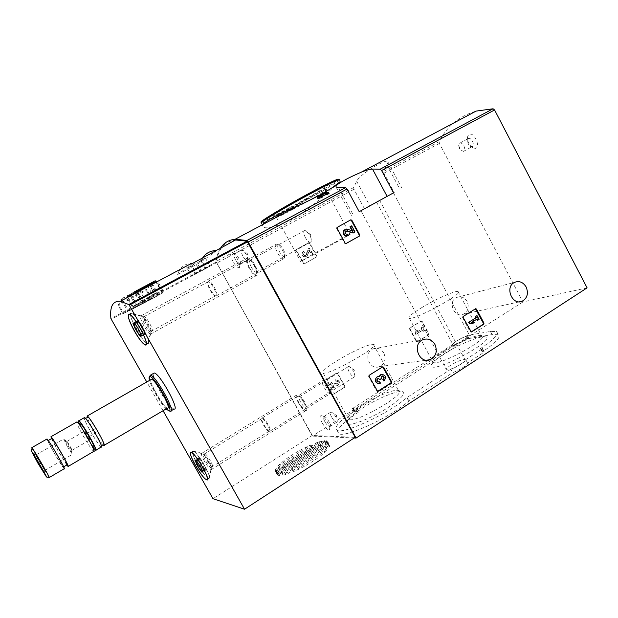 <?xml version="1.0" encoding="UTF-8"?>
<svg xmlns="http://www.w3.org/2000/svg" width="618" height="618" viewBox="0 0 618 618"><rect width="100%" height="100%" fill="white"/><g stroke="black" fill="none" stroke-linecap="round" stroke-linejoin="round"><path stroke-width="0.46" stroke-dasharray="3.09 2.32" d="M409.749 328.019L409.533 328.969L416.308 341.538L417.181 341.808L428.235 334.91L428.444 333.967L421.715 321.46L420.897 321.151L409.749 328.019L410.205 327.919L409.997 328.869L416.779 341.453L417.567 341.769L428.714 334.817L428.923 333.874L422.194 321.352L421.368 321.051L410.205 327.919M364.543 208.938L353.998 189.309L353.658 187.548L356.648 181.19C361.267 172.638 389.703 156.717 388.042 162.233L383.631 171.456L383.933 173.218L394.276 192.607L364.543 208.938L394.276 192.607M587.1 287.857L522.921 301.963L439.359 143.407L439.143 141.653C446.922 126.311 459.244 116.13 476.099 111.101M522.921 301.963L312.291 436.099L215.929 261.499C216.756 256.037 218.355 251.487 220.703 247.841M467.077 301.491C464.311 297.142 460.765 295.806 456.455 297.49C447.262 301.677 454.516 318.695 463.554 314.183C468.174 311.341 469.348 307.107 467.077 301.491M383.84 353.071C381.005 348.699 377.304 347.339 372.739 348.992C362.797 353.11 369.518 370.823 379.421 366.636C384.79 363.724 386.265 359.205 383.84 353.071M324.481 380.503L324.241 381.499L331.395 394.5L332.329 394.763L344.265 387.316L344.496 386.327L337.405 373.396L336.478 373.118L324.481 380.503L331.789 394.469L332.569 394.809L344.666 387.277L344.898 386.289L337.799 373.342L336.957 373.025L324.867 380.456M296.346 249.51L296.099 250.475L303.26 263.585L304.195 263.894L316.424 257.011L316.478 256.207L309.379 243.168L308.444 242.851L296.346 249.51L296.694 249.317L296.455 250.29L303.616 263.415L304.558 263.724L316.795 256.825L316.849 256.022L309.742 242.967L308.807 242.65L296.694 249.317M329.054 193.519L325.725 193.488L324.435 194.176L326.922 194.176L321.762 195.86C318.919 196.949 317.575 197.791 317.737 198.37M321.082 195.875L321.337 196.362L322.063 196.122M321.337 196.362L319.197 197.706L322.534 196.995M261.306 223.291C264.458 222.341 272.716 218.324 286.08 211.24C308.413 199.413 336.648 182.967 339.305 180.124L340.147 181.684C336.648 183.577 313.256 207.818 290.808 219.908C272.499 228.204 263.021 229.973 262.356 225.215L261.035 222.804M354.199 437.984L312.291 436.099M354.222 411.681L358.896 411.58L357.938 412.615C341.538 423.639 335.203 430.669 338.927 433.72C345.192 438.1 390.707 417.104 408.745 401.167L452.6 372.685C459.22 370.437 468.583 364.342 467.548 362.982L483.361 352.716L484.218 351.766L482.411 351.812C496.1 342.611 501.329 336.903 498.116 334.701L492.082 334.616L468.877 338.548L467.247 339.421C459.522 342.758 455.111 345.578 453.998 347.872L354.222 411.681L352.476 408.498L356.995 408.344L358.764 411.565M326.319 193.063L326.922 194.176M321.144 195.844L321.746 196.964M325.13 192.383L325.725 193.488M324.203 193.743L324.435 194.176M468.823 143.453C467.37 140.502 467.077 137.984 467.926 135.898C473.141 127.37 483.585 151.951 473.048 147.911L468.823 143.453M249.618 268.166C246.883 262.596 246.597 259.722 248.76 259.545C252.275 260.155 258.556 272.893 255.96 274.091C254.338 274.531 252.229 272.561 249.618 268.166M298.942 402.851C296.733 398.502 296.455 396.269 298.1 396.161C301.097 396.493 307.617 408.004 305.454 409.139C303.855 409.479 301.684 407.386 298.942 402.851M233.048 261.63C230.251 255.96 229.904 253.025 231.997 252.816C235.443 253.411 241.877 266.451 239.305 267.602C237.737 268.011 235.651 266.018 233.048 261.63M322.094 422.758C319.745 418.131 319.498 415.767 321.337 415.667C324.697 416.03 331.858 428.421 329.464 429.734C327.617 430.136 325.161 427.81 322.094 422.758M289.579 207.718C303.994 200.085 322.132 189.595 326.443 186.358C331.341 182.797 320.078 188.003 303.168 197.227C286.296 206.412 270.73 215.844 271.735 216.184C272.878 216.215 278.826 213.395 289.579 207.718M292.113 209.834C305.076 202.951 321.422 193.534 325.261 190.707L326.095 190.043C331.642 185.377 278.942 214.122 276.354 217.181L276.169 217.49C277.134 217.505 282.449 214.948 292.113 209.834M315.489 252.777L349.973 234.245C356.424 231.325 304.079 260.193 300.557 261.491L315.489 252.777M467.548 362.982L465.717 359.576C466.737 360.904 457.359 366.984 450.754 369.255L406.845 397.668C388.753 413.519 343.253 434.585 337.057 430.329C333.38 427.362 339.745 420.379 356.169 409.394L356.995 408.344M428.22 360.17L352.476 408.498M465.717 359.576L481.553 349.325L482.419 348.382L480.619 348.444C494.323 339.267 499.576 333.604 496.393 331.472L490.391 331.441L467.254 335.512L465.624 336.393C457.907 339.745 453.488 342.55 452.368 344.821L453.998 347.872M452.368 344.821L428.653 359.9M465.624 336.393L467.247 339.421M450.754 369.255L452.6 372.685M460.866 364.087C464.435 361.7 465.787 360.209 464.929 359.606C462.04 359.429 457.266 361.329 450.622 365.3C447.023 367.695 445.648 369.201 446.497 369.827C449.371 370.012 454.153 368.096 460.866 364.087M466.011 339.413C469.101 337.389 470.321 336.146 469.672 335.667C467.146 335.597 462.836 337.366 456.733 340.974C453.62 343.005 452.384 344.265 453.025 344.751C455.52 344.836 459.846 343.052 466.011 339.413M362.418 408.158C377.011 398.734 396.995 390.337 402.264 391.619C407.586 392.492 398.502 401.661 382.612 410.885C366.783 420.14 349.634 426.219 346.992 423.747C345.392 421.144 350.537 415.945 362.418 408.158M444.103 353.89C458.448 344.612 480.325 335.466 485.354 336.856C498.347 338.517 436.13 372.724 431.48 366.474C430.159 364.419 434.361 360.224 444.103 353.89M421.051 308.042C434.709 299.622 455.026 290.46 458.015 291.503C465.933 292.237 414.377 320.58 409.348 318.255C407.664 317.328 411.565 313.921 421.051 308.042M444.118 350.993C457.042 342.65 476.725 334.4 481.144 335.628L481.6 335.775C490.383 338.2 439.05 366.42 433.133 362.418L432.793 362.218C431.58 360.425 435.35 356.686 444.118 350.993M337.559 360.441C351.511 351.843 370.128 343.43 373.365 344.396C382.287 345.014 329.201 375.404 323.206 373.056C321.205 371.851 325.995 367.648 337.559 360.441M362.148 405.315C375.288 396.841 393.28 389.255 397.915 390.391L398.448 390.545C408.32 392.986 355.698 423.631 348.706 419.437L348.289 419.205C346.829 416.941 351.441 412.314 362.148 405.315M393.511 192.847L359.205 211.688M366.095 207.942L379.707 200.448L366.095 207.942M381.159 199.807L393.511 193.001L381.159 199.807M459.514 148.49L458.68 145.531L459.954 143.09C463.052 142.001 466.768 150.684 463.508 151.371L460.634 150.089L459.514 148.49M468.042 143.839L467.509 139.336L468.521 138.432C471.658 137.32 475.342 145.987 472.044 146.69L470.568 146.505L468.042 143.839M324.798 421.569C323.276 418.633 322.99 416.941 323.932 416.486L324.272 416.501C326.69 416.771 331.773 425.578 330.074 426.536L329.811 426.652C328.39 426.497 326.721 424.798 324.798 421.569M331.681 417.204C330.174 414.276 329.904 412.577 330.862 412.113L331.557 412.237C332.978 412.971 334.431 414.616 335.906 417.158C337.104 419.421 337.521 421.012 337.158 421.924L336.717 422.248C335.28 422.109 333.604 420.425 331.681 417.204M235.651 260.163C233.828 256.54 233.465 254.431 234.577 253.836L234.925 253.867C237.397 254.299 241.962 263.569 240.132 264.419L239.854 264.519C238.679 264.396 237.273 262.951 235.651 260.163M242.92 256.231C241.105 252.615 240.765 250.499 241.908 249.896L246.126 254.214C247.617 257.088 248.112 259.104 247.609 260.255L247.146 260.549C245.949 260.448 244.543 259.012 242.92 256.231M300.572 402.102C298.942 398.958 298.61 397.142 299.568 396.663L299.9 396.679C302.341 396.957 307.609 406.258 305.856 407.192L305.601 407.301C304.21 407.138 302.534 405.408 300.572 402.102M349.209 372.013C347.648 368.915 347.424 367.077 348.552 366.497L349.61 366.713L353.751 371.41L355.026 376.331L354.415 376.926C352.87 376.88 351.132 375.242 349.209 372.013M251.341 267.215C249.317 263.191 248.954 260.842 250.244 260.186L250.661 260.224C253.511 260.726 258.594 271.016 256.485 272.005L256.153 272.129C254.778 271.997 253.171 270.36 251.341 267.215M305.392 237.621C303.469 233.658 303.26 231.286 304.767 230.506L306.103 230.862L309.749 235.157C311.186 237.938 311.665 240.07 311.202 241.553L310.375 242.264C308.846 242.241 307.185 240.696 305.392 237.621M382.658 366.868L368.861 375.25L368.598 376.377L376.609 391.055L377.575 391.403M383.631 380.866C386.041 377.752 385.431 375.566 381.8 374.315M378.934 376.571L378.139 376.625M379.398 376.648L378.896 376.702M382.032 375.953L381.437 376.038L380.68 378.394L381.445 378.826M379.661 379.684L380.943 378.873M378.177 378.378L376.787 379.189C376.362 381.005 377.011 381.924 378.741 381.963M380.464 383.145L379.962 383.191L379.259 381.909M378.896 383.608L379.962 383.191M475.435 308.822L462.774 316.501L462.55 317.567L470.089 331.704L471.117 331.974M479.066 319.467L478.471 319.591L476.385 315.682M477.297 320.333L478.471 319.591M477.212 318.942L476.717 319.251M471.65 322.449L476.617 319.058M474.014 322.658L471.055 322.573M471.735 323.847L473.419 322.781M350.367 220.039L336.663 227.687L336.648 228.536L344.666 243.361L345.98 243.562M352.917 231.209L347.277 229.517L345.022 229.541M352.167 230.931L352.445 231.441M355.026 231.997L354.554 232.229L351.24 226.08M352.77 233.225L354.554 232.229M345.786 231.001L344.983 231.603C344.458 233.72 345.223 234.655 347.293 234.407L347.648 234.222M348.073 235.844L347.293 234.407M332.167 383.376L331.472 382.109L332.167 383.376C331.001 384.821 331.271 385.856 332.978 386.482L333.898 383.878L335.056 383.152L336.903 384.241L337.637 383.593C338.007 381.893 337.382 381.09 335.752 381.19L334.801 380.055L335.497 381.314M332.561 383.33C331.395 384.775 331.665 385.817 333.372 386.443L334.129 384.303M335.891 381.267L336.146 381.144C337.776 381.043 338.409 381.847 338.031 383.546L337.304 384.195L335.45 383.114L334.292 383.832L334.523 384.265M334.292 383.832L333.898 383.878M335.45 383.114L335.056 383.152M331.866 382.071C329.618 385.408 330.421 387.308 334.284 387.749L336.13 385.763L337.621 385.678C340.526 382.403 339.869 380.433 335.651 379.784L335.195 380.008M336.13 385.763L337.227 385.717C340.124 382.442 339.467 380.479 335.257 379.831L334.801 380.055M331.472 382.109C329.224 385.454 330.027 387.347 333.89 387.787L335.728 385.802M415.505 333.032L416.161 334.261L422.789 330.143L423.4 331.279L424.473 330.607L422.604 327.123L421.53 327.795L422.133 328.923L417.05 332.075L417.984 329.989L416.439 330.939L415.033 333.133L415.968 331.039L417.513 330.082L416.578 332.175L421.661 329.023L421.051 327.895L422.133 327.231L424.002 330.707L422.928 331.372L422.318 330.244L415.698 334.353L415.033 333.133M416.439 330.939L415.968 331.039M417.984 329.989L417.513 330.082M417.05 332.075L416.578 332.175M422.133 328.923L421.661 329.023M421.53 327.795L421.051 327.895M422.604 327.123L422.133 327.231M424.473 330.607L424.002 330.707M423.4 331.279L422.928 331.372M422.789 330.143L422.318 330.244M416.161 334.261L415.698 334.353M304.071 252.708L304.435 252.523L303.739 251.24L303.376 251.433L304.071 252.708L303.592 253.141C303.284 255.45 304.126 256.138 306.134 255.195L307.633 249.077L309.247 248.189L312.214 253.627L311.047 254.284L308.807 250.166L307.223 256.115C303.484 257.861 301.893 256.578 302.457 252.268L303.376 251.433M304.435 252.523L303.948 252.955C303.639 255.265 304.489 255.952 306.489 255.01L306.744 254.438L306.389 254.624M303.739 251.24L302.82 252.082C302.248 256.393 303.84 257.683 307.586 255.937L309.17 249.981L311.41 254.098L312.584 253.442L309.61 247.996L307.996 248.892L306.744 254.438M162.086 292.963L155.249 280.773L155.705 280.688L152.121 283.283L131.055 294.485L121.823 298.625L128.845 311.047L162.604 292.924L128.845 311.047M121.823 298.625L133.812 292.159L140.742 304.45M355.219 437.328L312.306 435.474L216.323 261.986C218.285 248.737 224.689 241.391 235.528 239.954M118.44 304.257L118.177 305.416L146.211 290.46L146.605 289.247L118.44 304.257L123.623 313.419L151.704 298.316L146.605 289.247M202.48 258.131L200.302 262.441L177.644 274.539C179.915 267.439 184.55 263.716 191.534 263.368M325.663 446.003L291.487 468.05C304.326 462.588 320.58 452.067 325.663 446.003L327.633 449.564L293.496 471.65C306.35 466.219 322.581 455.675 327.633 449.564M291.487 468.05L293.496 471.65M277.776 466.057L310.854 444.875C296.586 451.464 285.562 458.525 277.776 466.057L279.707 469.502L280.649 469.147L312.739 448.282C298.471 454.848 287.455 461.924 279.707 469.502M310.854 444.875L312.739 448.282M317.289 442.341L275.667 469.008L275.103 470.792L321.298 441.159L317.289 442.341L319.182 445.763L277.613 472.484L277.057 474.292L277.76 473.944L322.781 444.96L319.182 445.763M321.298 441.159L323.199 444.597M329.471 446.806L327.517 443.276L327.687 441.638L329.618 445.145L283.036 475.227L287.401 473.998L329.471 446.806L329.618 445.145M327.687 441.638L281.043 471.665L285.4 470.414L287.401 473.998M281.043 471.665L283.036 475.227M275.103 470.792L277.057 474.292M275.466 469.147L277.412 472.623M277.837 475.288L279.776 475.458L328.243 444.188L325.925 444.288L277.837 475.288L275.867 471.766L277.49 472.098L279.475 475.636M327.517 443.276L285.4 470.414M277.49 472.098L326.319 440.711L324.01 440.827L275.867 471.766M312.306 435.474L212.986 498.703M163.075 410.731L146.775 382.001M249.17 268.421C246.173 262.465 245.624 258.988 247.532 258.007C251.665 257.134 260.842 275.736 256.292 275.705C254.261 275.504 251.881 273.079 249.17 268.421M298.455 402.882C296.045 398.216 295.543 395.535 296.964 394.825C300.363 393.859 309.749 410.422 305.895 410.576C303.84 410.329 301.36 407.764 298.455 402.882M174.044 409.054C170.892 407.803 166.288 402.024 160.24 391.712C155.118 382.411 152.816 376.339 153.349 373.504M197.405 464.195C192.986 456.107 191.534 451.727 193.055 451.063L193.102 451.07C197.026 450.877 213.496 479.553 208.992 478.726L208.946 478.726C206.327 477.637 202.48 472.801 197.405 464.195M204.319 461.09C201.715 456.293 200.873 453.697 201.808 453.295L201.847 453.295C204.272 453.233 213.898 470.004 211.24 469.649L211.194 469.649C209.618 469.039 207.331 466.181 204.319 461.09M136.709 330.043C131.132 319.668 129.355 313.967 131.356 312.947L131.418 312.955C136.254 313.079 153.148 344.975 147.795 343.778L147.725 343.77C145.176 342.828 141.507 338.255 136.709 330.043M143.986 326.018C140.703 319.869 139.676 316.486 140.904 315.875L140.966 315.883C143.924 315.991 153.782 334.655 150.607 334.106L150.553 334.106C149.015 333.573 146.829 330.877 143.986 326.018M326.319 440.711L328.243 444.188M324.342 440.634L326.258 444.095M49.27 477.644L39.467 461.893L32.012 448.421M64.195 468.761C62.65 467.084 59.359 461.94 54.299 453.311L46.844 439.081M54.446 453.373C49.649 445.006 47.501 440.765 47.995 440.649C49.71 441.661 65.771 469.541 63.229 467.092L54.446 453.373M67.107 464.813L58.285 451.148L51.734 438.51M66.821 464.983L58.138 451.094L51.441 438.672M93.758 451.41L93.333 451.086C91.217 448.861 87.957 443.963 83.538 436.393C79.197 428.776 76.895 423.994 76.624 422.063M93.333 451.086L93.503 446.868C91.843 445.145 89.278 441.314 85.802 435.366C82.078 428.792 80.301 424.991 80.479 423.971M93.465 447.903L85.408 435.311L79.204 423.26M101.228 447.023C99.343 445.593 95.906 440.619 90.923 432.121C86.613 424.512 84.357 419.73 84.148 417.768M103.044 444.821C100.749 442.287 97.574 437.552 93.534 430.615L87.115 417.722M167.401 408.189C164.921 407.169 161.252 402.519 156.4 394.245C152.283 386.791 150.421 381.939 150.807 379.691M166.118 408.938C163.005 405.686 159.583 400.819 155.852 394.33C152.708 388.73 150.591 384.095 149.517 380.425M169.911 411.155C166.651 409.286 162.194 403.515 156.547 393.844C152.19 386.018 149.819 380.317 149.44 376.733M39.861 462.303L35.921 454.948L44.882 470.406L39.861 462.303M67.254 446.443L63.654 439.004C64.797 439.514 74.044 455.651 72.445 454.338L67.254 446.443M68.969 445.74L66.883 441.422C67.563 441.715 72.916 451.063 71.982 450.321L68.969 445.74M86.682 435.481L84.72 431.132C85.516 431.356 90.8 440.657 89.757 439.985L86.682 435.481M88.212 434.848L89.363 436.532L88.212 434.848M94.608 431.14L95.775 432.816L94.608 431.14M121.731 300.518L128.026 311.65M129.626 294.74L136.57 307.053M130.444 294.037L137.435 306.42M152.121 283.283L158.849 295.257M131.055 294.485L137.86 306.551M156.076 296.74L142.163 303.971L158.061 295.389L156.076 296.74L149.44 284.937L135.412 291.997L147.231 285.277L151.371 283.477L149.44 284.937M146.304 302.001L139.629 290.151M143.028 303.415L136.254 291.402M144.025 302.689L137.219 290.599M153.998 297.32L147.231 285.277M157.134 295.991L150.46 284.11M149.471 284.62L136.547 291.487L150.251 283.986L149.471 284.62L154.732 293.99L141.854 300.904L136.547 291.487M141.854 300.904L142.603 300.34L137.273 290.885M142.603 300.34L155.535 293.395L150.251 283.986M155.535 293.395L154.732 293.99M151.704 298.316L122.982 313.905L118.177 305.416M150.939 298.865L146.211 290.46M122.982 313.905L123.623 313.419M132.994 306.35L162.773 290.36L132.26 306.907L132.994 306.35L127.864 297.258M132.26 306.907L127.053 297.683M162.773 290.36L157.729 281.368M161.908 290.985L156.794 281.862M192.646 263.368L177.644 274.539M201.677 260.549L197.08 262.998L205.346 257.884L201.677 260.549L206.072 268.451L201.483 270.916L197.08 262.998M191.959 265.732L187.324 268.204L195.473 263.144L191.959 265.732L196.369 273.666L191.75 276.153L187.324 268.204M216.856 250.475L200.302 262.441M191.75 276.153L195.273 273.735L190.769 265.655M195.273 273.735L199.962 271.209L195.473 263.144M199.962 271.209L196.369 273.666M201.483 270.916L205.153 268.421L200.68 260.371M205.153 268.421L209.803 265.925L205.346 257.884M209.803 265.925L206.072 268.451M208.575 478.355C204.349 477.807 188.822 450.53 193.249 451.403L193.295 451.41C197.127 451.225 213.179 479.189 208.791 478.386L208.575 478.355M269 431.287L268.961 431.279C266.458 431.379 259.413 419.012 261.769 418.649L261.877 418.625C264.265 418.069 271.835 431.364 269.085 431.279L269 431.287M269.734 431.271L269.695 431.271C267.053 431.372 259.645 418.371 262.125 417.977L262.241 417.953C264.759 417.359 272.731 431.356 269.827 431.271L269.734 431.271M330.205 393.596C327.007 394.168 319.63 380.897 322.975 380.588L323.508 380.618C326.698 381.051 332.839 391.928 330.723 393.38L330.205 393.596M330.73 391.403C327.934 391.843 321.939 380.217 325.477 381.206C327.988 381.561 332.793 390.074 331.132 391.225L330.73 391.403M206.111 468.359L206.767 470.028L205.346 468.707L205.331 469.719L203.994 467.919L200.402 462.272L198.517 457.729L199.892 459.012L199.908 457.961L201.244 459.761L206.111 468.359L202.403 470.669M147.934 343.338L147.524 343.392C142.874 343.5 126.188 312.167 131.557 313.334L131.619 313.341C136.037 313.365 151.928 342.635 147.934 343.338M215.674 295.837L215.234 295.898C212.252 295.852 205.246 282.078 208.057 281.754L208.196 281.738C210.9 281.244 218.185 295.002 215.674 295.837M216.493 295.86L216.03 295.929C212.886 295.883 205.516 281.391 208.475 281.051L208.629 281.028C211.48 280.502 219.151 294.987 216.493 295.86M283.894 258.687L283.531 258.803C279.838 259.676 272.384 244.38 276.431 244.18L277.103 244.249C280.796 244.998 286.613 257.011 284.064 258.571L283.894 258.687M284.481 256.354C281.553 258.108 274.747 243.639 279.166 245.022C282.071 245.616 286.621 255.018 284.62 256.261L284.481 256.354M143.229 332.577L139.39 326.621L137.119 321.043L138.262 322.009L138.216 320.348L139.521 322.117L141.754 325.215L144.913 331.657L140.742 333.952L143.229 332.577L144.535 334.353L144.519 333.766L140.386 336.045M144.519 333.766L144.504 332.739L145.678 333.743L144.913 331.657M439.359 143.407L383.933 173.218M353.998 189.309L216.485 263.26M353.658 187.548L215.929 261.499M439.143 141.653L383.631 171.456M321.159 194.755L321.762 195.86M262.217 221.839C265.887 220.533 273.789 216.671 285.925 210.236C306.868 199.158 333.295 183.801 337.552 180.155M356.169 409.394L357.938 412.615M352.778 408.143L354.523 411.31M466.389 335.906L468.004 338.934M467.254 335.512L468.877 338.548M490.391 331.441L492.082 334.616M480.619 348.444L482.411 351.812M480.526 348.598L482.326 351.974M482.11 348.374L483.909 351.75M481.553 349.325L483.361 352.716M407.069 397.505L408.969 401.005M406.845 397.668L408.745 401.167M338.324 187.269L353.249 214.979M356.648 181.19L369.935 205.956M386.968 164.967L400.008 189.44M377.111 391.016L376.609 391.055M369.093 376.323L368.598 376.377M382.635 366.883L382.125 366.953M369.355 375.196L368.861 375.25M381.19 378.34L380.68 378.394M377.289 379.135L376.787 379.189M470.677 331.596L470.089 331.704M463.129 317.443L462.55 317.567M475.536 308.761L474.941 308.892M463.361 316.377L462.774 316.501M345.122 243.137L344.666 243.361M337.096 228.289L336.648 228.536M346.095 243.523L345.709 243.716M350.777 219.815L350.313 220.07M337.358 227.208L336.91 227.447M347.733 229.278L347.277 229.517M324.628 381.46L324.241 381.499M331.789 394.469L331.395 394.5M332.723 394.732L332.329 394.763M344.666 387.277L344.265 387.316M344.898 386.289L344.496 386.327M337.799 373.342L337.405 373.396M336.872 373.071L336.478 373.118M333.372 386.443L332.978 386.482M335.69 383.539L335.296 383.585M338.031 383.546L337.637 383.593M409.997 328.869L409.533 328.969M416.779 341.453L416.308 341.538M417.652 341.723L417.181 341.808M428.714 334.817L428.235 334.91M428.923 333.874L428.444 333.967M422.194 321.352L421.715 321.46M421.321 321.074L420.85 321.182M216.323 261.986L110.908 318.61M216.547 262.689L111.209 319.313M275.806 470.445L277.76 473.944M320.873 441.522L322.781 444.96M324.01 440.827L325.925 444.288M276.153 471.565L278.123 475.08M277.799 471.92L279.776 475.458M326.072 440.881L327.996 444.357M281.414 471.38L283.407 474.941M327.208 441.901L329.147 445.408M278.718 465.702L280.649 469.147M310.584 445.292L312.476 448.699M317.065 442.473L318.965 445.895M275.667 469.008L277.613 472.484M324.998 446.35L326.968 449.904M291.928 467.671L293.936 471.271M211.263 467.911C209.031 467.741 200.881 453.349 203.384 453.983C205.462 453.929 213.65 468.205 211.387 467.919L211.263 467.911M212.167 466.675C210.105 466.544 202.604 453.349 204.813 453.751C206.698 453.519 214.5 467.115 212.237 466.69L212.167 466.675M204.882 465.47L201.159 467.78M206.25 469.549L202.92 471.611M205.338 469.348L201.653 471.642M203.994 467.919L201.661 469.371M201.877 464.875L200.278 465.864M200.402 462.272L198.37 463.531M199.174 459.398L196.13 461.283M199.019 458.193L195.319 460.472M199.908 458.347L196.47 460.464M201.244 459.761L197.521 462.055M203.384 462.836L199.66 465.138M151.024 332.206L150.838 332.245C148.42 332.584 139.568 315.875 142.619 316.71C145.006 316.764 153.086 331.696 151.024 332.206M152.036 330.924L151.812 330.962C149.502 331.07 141.514 315.991 144.187 316.54C146.327 316.377 153.982 330.421 152.036 330.924M143.407 328.143L139.228 330.437M145.253 333.38L141.507 335.443M141.02 329.51L139.22 330.499M139.39 326.621L137.667 327.563M137.891 323.137L135.388 324.496M137.536 321.399L133.38 323.654M138.231 320.951L134.469 322.998M139.521 322.117L135.342 324.396M141.754 325.215L137.567 327.501M318.594 196.594L319.197 197.706M339.305 180.124L339.313 179.606M325.261 190.707L326.443 186.358M276.169 217.49L271.735 216.184M276.416 217.297L300.557 261.491M326.095 190.043L349.973 234.245M357.134 408.367L358.896 411.58M352.43 408.498L354.176 411.673M496.393 331.472L498.116 334.701M480.48 348.598L482.272 351.966M482.419 348.382L484.218 351.766M337.057 430.329L338.927 433.72M409.348 318.255L433.133 362.418M458.015 291.503L481.6 335.775M432.793 362.218L431.48 366.474M481.144 335.628L485.354 336.856M323.206 373.056L348.706 419.437M373.365 344.396L398.448 390.545M348.289 419.205L346.992 423.747M397.915 390.391L402.264 391.619M336.076 187.045L351.619 215.883M388.058 162.217L401.978 188.343M376.663 202.264L453.025 344.751M393.511 193.001L469.672 335.667M360.951 210.753L446.497 369.827M379.707 200.448L464.929 359.606M458.68 145.531L460.634 150.089M463.508 151.371L472.044 146.69M459.954 143.09L468.521 138.432M470.568 146.505L473.048 147.911M467.509 139.336L467.926 135.898M324.272 416.501L321.337 415.667M330.074 426.536L329.464 429.734M329.811 426.652L336.717 422.248M323.932 416.486L330.862 412.113M337.158 421.924L336.493 415.458L331.557 412.237M234.925 253.867L231.997 252.816M240.132 264.419L239.305 267.602M239.854 264.519L247.146 260.549M234.577 253.836L241.908 249.896M247.609 260.255L247.378 253.681L242.604 250.058M299.9 396.679L298.1 396.161M305.856 407.192L305.454 409.139M305.601 407.301L354.415 376.926M299.568 396.663L348.552 366.497M355.026 376.331L354.222 370.004L349.61 366.713M250.661 260.224L248.76 259.545M256.485 272.005L255.96 274.091M256.153 272.129L310.375 242.264M250.244 260.186L304.767 230.506M311.202 241.553L310.615 234.724L306.103 230.862M463.554 314.183L519.375 301.816M456.455 297.49L514.454 282.411M379.421 366.636L426.389 360.209M372.739 348.992L422.658 339.8M382.727 366.837L382.225 366.907M381.939 375.983L381.437 376.038M378.085 378.417L377.583 378.471M379.838 383.446L379.336 383.492M475.59 308.73L474.995 308.861M345.439 231.364L344.983 231.603M337.111 227.439L336.663 227.687M332.569 394.809L332.175 394.832M336.957 373.025L336.563 373.079M333.797 386.366L333.403 386.404M337.304 384.195L336.903 384.241M336.146 381.144L335.752 381.19M335.651 379.784L335.257 379.831M337.621 385.678L337.227 385.717M334.284 387.749L333.89 387.787M417.567 341.769L417.096 341.854M421.368 321.051L420.897 321.151M276.084 471.858L278.054 475.381M207.494 479.638L208.946 478.726M191.024 452.306L193.055 451.063M201.847 453.295L193.102 451.07M211.24 469.649L208.992 478.726M211.194 469.649L305.895 410.576M201.808 453.295L296.964 394.825M146.234 344.605L147.725 343.77M129.069 314.183L131.356 312.947M140.966 315.883L131.418 312.955M150.607 334.106L147.795 343.778M150.553 334.106L256.292 275.705M140.904 315.875L247.532 258.007M277.799 466.08L279.73 469.525M310.985 444.875L312.878 448.274M63.229 467.092L63.662 466.837M77.466 422.295L76.841 421.947M85.315 418.224L84.612 418.046C83.53 417.374 85.029 421.63 90.939 432.121C96.308 441.128 99.498 445.779 100.518 446.065L101.259 445.354M170.305 411.256L171.101 410.792M35.852 454.902L33.218 454.261M44.735 470.221L44.009 472.554M44.882 470.406L72.445 454.338M35.921 454.948L63.654 439.004M66.806 441.453L63.523 439.066M71.75 450.082L72.036 453.921M71.982 450.321L89.757 439.985M66.883 441.422L84.72 431.132M87.447 433.218L84.635 431.148M89.293 436.478L89.571 439.831M89.363 436.532L95.203 433.148M87.478 433.21L93.279 429.858M155.728 280.672L162.604 292.924M142.163 303.971L135.412 291.997M158.061 295.389L151.371 283.477M206.736 479.645L207.285 479.305M207.586 479.112L208.745 478.386M191.526 452.461L193.249 451.403M261.877 418.625L204.813 453.751L203.384 453.983L193.295 451.41M269.085 431.279L212.237 466.69L211.387 467.919L208.791 478.386M268.961 431.279L269.695 431.271M261.769 418.649L262.125 417.977M269.827 431.271L330.321 393.589M262.241 417.953L322.975 380.588M325.477 381.206L323.508 380.618M331.132 391.225L330.723 393.38M206.767 470.028L203.113 472.299M205.346 468.707L202.341 470.576M205.331 469.719L201.7 471.974M198.517 457.729L194.824 460.008M199.892 459.012L196.825 460.904M199.908 457.961L196.192 460.255M145.269 344.643L146.01 344.234M146.366 344.033L147.524 343.392M129.633 314.369L131.557 313.334M208.196 281.738L144.187 316.54L142.619 316.71L131.619 313.341M215.396 295.906L151.812 330.962L150.838 332.245L147.586 343.399M215.234 295.898L216.03 295.929M208.057 281.754L208.475 281.051M216.2 295.937L283.531 258.803M208.629 281.028L276.431 244.18M279.166 245.022L277.103 244.249M284.62 256.261L284.064 258.571M145.678 333.743L141.599 335.991M144.504 332.739L141.12 334.601M144.535 334.353L140.479 336.586M137.119 321.043L132.97 323.307M138.262 322.009L135.01 323.786M138.216 320.348L134.036 322.619"/><path stroke-width="0.93" d="M328.452 192.399L320.742 195.249L318.594 196.594L321.924 195.875C319.645 196.964 318.046 197.42 317.134 197.258C316.972 196.686 318.316 195.852 321.159 194.755L326.319 193.063L323.84 193.079L325.13 192.383L328.452 192.399L329.054 193.519L322.063 196.122M317.134 197.258L317.737 198.37C318.649 198.54 320.248 198.084 322.534 196.995L321.924 195.875M262.619 224.635C266.59 220.217 278.718 213.766 299.012 205.276C313.164 198.818 324.365 192.862 332.615 187.408L340.139 181.684M220.703 247.841C223.986 242.766 228.814 239.892 235.188 239.22L246.868 240.495L248.227 242.001L356.092 438.069L354.199 437.984M338.324 187.269L345.593 187.671L347.022 189.054L359.205 211.688L393.511 192.847L381.592 170.522L380.14 169.193L372.499 169.046C369.657 169.255 365.864 170.321 361.113 172.252C348.73 177.621 340.371 182.063 336.037 185.593L336.092 187.038L338.324 187.269M361.113 172.252L476.099 111.101L493.071 108.776L494.578 109.965L587.1 287.857L356.092 438.069M359.514 236.014L359.769 234.933L351.812 220.178L350.777 219.815L337.111 227.439L337.096 228.289L345.122 243.137L346.173 243.492L359.514 236.014L359.043 236.246L359.297 235.164L351.348 220.433L350.367 220.039M471.549 331.951L483.755 324.211L483.979 323.152L476.493 309.077L475.59 308.73L463.361 316.377L463.129 317.443L471.287 332.005M377.977 391.403L391.356 382.928L391.611 381.808L383.662 367.2L382.727 366.837L369.355 375.196L369.093 376.323L377.668 391.426M434.948 344.442C431.797 339.506 427.695 337.953 422.658 339.8C411.688 344.396 419.236 364.388 430.159 359.691C436.076 356.431 437.675 351.348 434.948 344.442M526.119 286.961C523.052 282.071 519.166 280.557 514.454 282.411C504.404 287.038 512.492 306.157 522.357 301.151C527.393 298 528.653 293.264 526.119 286.961M326.652 193.357L327.254 194.477M323.84 193.079L324.203 193.743M428.653 359.9L428.22 360.17M377.575 391.403L390.846 382.975L391.094 381.862L382.658 366.868M378.741 381.963L379.684 381.715L380.464 383.145L379.838 383.446C376.038 384.952 373.774 378.085 377.644 376.771L379.398 376.648L381.314 374.454C385.655 374.848 386.598 376.972 384.141 380.819L383.631 380.866L382.859 379.444C384.126 377.884 383.848 376.717 382.032 375.953M381.8 374.315L380.812 374.516L378.934 376.571M379.684 381.715L379.367 381.87C377.567 381.947 376.88 381.036 377.289 379.135L378.085 378.417L380.163 379.637L381.445 378.826L381.939 375.983L382.442 375.891C384.334 376.601 384.643 377.768 383.361 379.39L382.859 379.444M383.361 379.39L384.141 380.819M380.163 379.637L378.177 378.378M378.139 376.625L377.142 376.825C374.075 380.116 374.662 382.38 378.896 383.608M471.117 331.974L483.152 324.326L483.376 323.268L475.435 308.822M477.892 320.209L479.066 319.467L476.988 315.551L475.806 316.292L476.486 317.567L468.629 322.264L469.363 323.639L472.33 323.732L474.014 322.658L471.65 322.449L477.212 318.942L477.892 320.209L477.297 320.333L476.717 319.251M469.216 322.148L469.95 323.523L469.363 323.639M476.486 317.567L468.629 322.264M475.806 316.292L475.211 316.416L475.891 317.691M476.988 315.551L475.211 316.416M469.95 323.523L472.33 323.732M345.98 243.562L359.043 236.246M344.18 230.367C343.206 234.338 344.659 236.084 348.529 235.612L347.749 234.176C345.678 234.423 344.914 233.488 345.439 231.364L347.324 230.792L353.233 232.994L355.026 231.997L351.704 225.833L350.398 226.551L352.917 231.209L347.733 229.278L343.724 230.607C342.758 234.57 344.203 236.315 348.073 235.844L348.32 235.721M350.398 226.551L349.942 226.798L352.167 230.931M351.704 225.833L349.942 226.798M353.233 232.994L345.786 231.001M345.022 229.541L343.724 230.607M155.249 280.773L133.812 292.159M146.775 382.001L110.908 318.61C109.695 306.505 112.816 300.734 120.263 301.298L128.783 304.535L129.293 305.207L244.535 509.224L212.986 498.703L163.075 410.731M156.794 281.862L156.516 281.368L157.714 281.368L191.534 263.368L192.646 263.368L235.528 239.954L247.092 241.198L355.219 437.328L244.535 509.224M157.714 281.368L127.864 297.258L126.775 297.188L156.516 281.368M215.674 250.522C209.834 250.978 205.431 253.511 202.48 258.131M153.349 373.504L154.168 373.033C159.429 372.685 180.363 410.715 174.044 409.054L171.101 410.792M134.477 331.263C128.892 320.881 127.092 315.188 129.069 314.183C133.774 314.044 151.024 346.559 145.477 345.022C142.943 344.071 139.282 339.483 134.477 331.263M195.419 465.431C190.985 457.328 189.525 452.955 191.024 452.306C194.832 451.897 211.595 481.09 206.937 479.985C204.334 478.888 200.495 474.037 195.419 465.431M37.791 463.013L31.279 450.746C33.588 453.72 47.308 477.39 46.497 476.996L37.791 463.013M38.053 463.206L33.179 454.253C33.326 453.573 46.644 476.54 43.932 472.793L38.053 463.206M32.012 448.421L31.842 447.648L32.144 448.011C34.77 451.31 50.313 478.139 49.324 477.66L49.27 477.644M46.844 439.081L47.03 438.973C48.961 440.101 67.068 471.542 64.195 468.761L49.309 477.498M51.734 438.51L51.92 438.401C53.712 439.367 69.718 467.216 67.107 464.813L63.662 466.837M51.441 438.672L50.954 436.725C52.978 437.807 71.024 469.209 68.073 466.49L66.821 464.983M76.624 422.063L76.949 421.885C79.529 422.619 97.25 453.774 93.758 451.41L68.281 466.366M77.466 422.295L80.479 423.971C81.615 422.519 97.806 451.001 93.503 446.868M79.204 423.26C78.447 421.383 78.332 420.557 78.865 420.788C81.483 421.499 99.181 452.631 95.659 450.298L93.465 447.903M84.148 417.768L84.504 417.567C87.246 418.201 104.875 449.278 101.228 447.023L95.983 450.105M87.115 417.722L87.177 416.038C89.973 416.648 107.563 447.695 103.87 445.478L103.044 444.821M150.807 379.691L151.441 379.328C155.558 379.128 172.352 409.549 167.401 408.189L104.233 445.261M149.517 380.425C148.814 377.845 148.953 376.571 149.935 376.609C154.778 376.215 174.894 412.67 168.884 410.877L166.118 408.938M149.44 376.733L150.383 375.188C155.543 374.902 176.539 412.978 170.305 411.256L169.911 411.155M121.043 299.297L121.731 300.518M127.053 297.683L126.775 297.188M206.559 479.614C202.38 479.043 186.837 451.743 191.217 452.646C194.933 452.252 211.279 480.719 206.736 479.645L206.559 479.614M201.159 467.78L203.059 472.33L201.653 471.001L201.646 472.005L198.2 467.154L194.824 460.008L196.192 461.298L196.192 460.255L201.159 467.78M145.678 344.589L145.269 344.643C140.672 344.72 123.948 313.372 129.27 314.562C133.527 314.33 149.656 343.902 145.678 344.589M137.667 327.563L135.265 328.876L132.97 323.307L134.098 324.28L134.036 322.619L137.567 327.501L140.742 333.952L139.096 334.848L140.402 336.625L140.356 335.026L141.522 336.037L140.742 333.952M139.096 334.848L135.265 328.876M345.593 187.671L246.868 240.495M493.071 108.776L380.14 169.193M347.022 189.054L248.227 242.001M494.578 109.965L381.592 170.522M320.742 195.249L321.082 195.875M339.305 180.124C342.063 177.505 326.59 184.906 305.184 196.578C283.809 208.227 263.307 220.448 261.035 222.804L261.306 223.291M337.552 180.155C342.565 176.138 323.206 185.462 298.679 199.05C274.145 212.623 256.246 223.917 262.217 221.839M372.499 169.046L387.107 196.362M378.146 391.318L377.652 391.356M391.356 382.928L390.846 382.975M391.611 381.808L391.094 381.862M383.662 367.2L383.16 367.262M379.9 379.151L379.398 379.205M471.642 331.905L471.186 331.99M483.755 324.211L483.152 324.326M483.979 323.152L483.376 323.268M476.493 309.077L475.899 309.209M359.769 234.933L359.297 235.164M351.812 220.178L351.348 220.433M347.324 230.792L346.868 231.032M247.092 241.198L128.783 304.535M247.64 241.8L129.293 305.207M201.661 469.371L200.317 470.205M200.278 465.864L198.2 467.154M198.37 463.531L196.725 464.551M196.13 461.283L195.481 461.677M141.507 335.443L141.097 335.667M139.22 330.499L136.902 331.766M135.388 324.496L133.751 325.392M134.469 322.998L134.06 323.222M336.037 185.585L332.615 187.408M299.012 205.276L235.188 239.22M339.313 179.606C339.715 178.957 338.757 178.996 336.431 179.707L315.535 189.942L296.478 200.286L263.863 219.73C261.893 221.244 260.95 222.264 261.035 222.804M519.375 301.816L522.357 301.151M426.389 360.209L430.159 359.691M381.314 374.454L380.812 374.516M379.367 381.87L378.865 381.916M377.644 376.771L377.142 376.825M359.722 235.837L359.243 236.068M127.849 297.258L120.263 301.298M206.937 479.985L207.494 479.638M145.477 345.022L146.234 344.605M46.497 476.996L49.324 477.66M31.279 450.746L32.144 448.011M31.842 447.648L47.03 438.973M48.266 440.495L51.92 438.401M50.954 436.725L76.949 421.885M78.865 420.788L84.504 417.567M101.259 445.354L103.778 445.006C104.573 444.535 102.534 439.931 97.659 431.202C91.557 421.121 88.297 416.385 87.887 416.988C87.656 417.544 86.798 417.961 85.315 418.224M87.177 416.038L151.441 379.328M168.884 410.877L170.274 411.256M149.935 376.609L150.344 375.188M150.383 375.188L154.168 373.033M95.203 433.148L95.775 432.816M93.279 429.858L93.897 429.502M202.341 470.576L201.653 471.001M196.825 460.904L196.285 461.237M141.12 334.601L140.356 335.026M135.01 323.786L134.23 324.211"/></g></svg>
